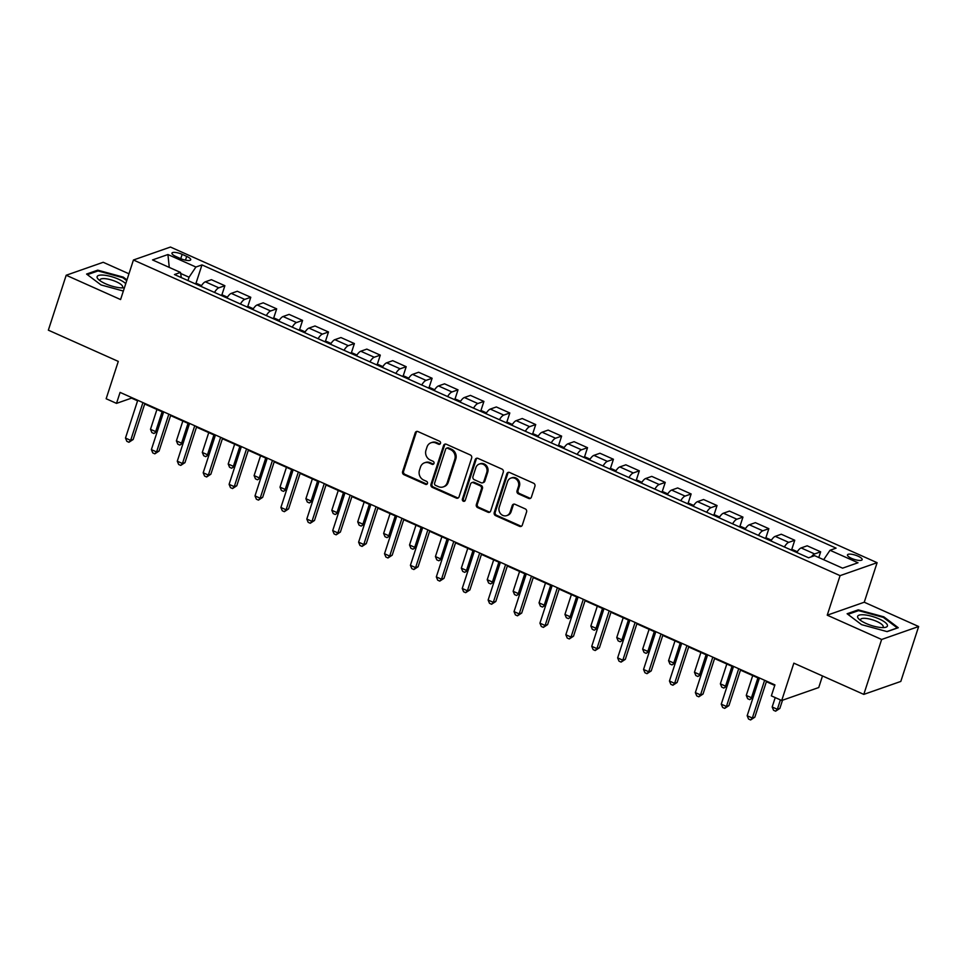 <?xml version="1.0" encoding="UTF-8"?>
<svg xmlns="http://www.w3.org/2000/svg" width="967" height="967" viewBox="0 0 967 967"><rect width="100%" height="100%" fill="white"/><g stroke="black" fill="none" stroke-linecap="round" stroke-linejoin="round"><path stroke-width="1.45" d="M440.493 443.37A1.656 1.487 -109.3 0 0 439.562 441.23L417.949 431.572A2.369 2.127 -109.3 0 0 415.218 432.817L402.598 471.63A2.369 2.127 -109.3 0 0 403.94 474.688L425.553 484.346A1.656 1.487 -109.3 0 0 427.462 483.476A1.656 1.487 -109.3 0 0 426.532 481.324L423.727 480.079A7.567 6.793 -109.3 0 1 419.46 470.276L420.512 467.037A7.567 6.793 -109.3 0 1 424.525 462.806A7.567 6.793 -109.3 0 1 429.263 463.048L432.068 464.293A1.656 1.487 -109.3 0 0 433.978 463.423A1.656 1.487 -109.3 0 0 433.047 461.271L430.242 460.026A7.567 6.793 -109.3 0 1 425.976 450.223L427.027 446.984A7.567 6.793 -109.3 0 1 431.04 442.753A7.567 6.793 -109.3 0 1 435.779 442.995L438.583 444.24A1.656 1.487 -109.3 0 0 440.493 443.37M858.019 556.158A7.712 2.188 18 0 0 847.491 554.889A7.712 2.188 18 0 0 851.613 558.394A7.712 2.188 18 0 0 862.153 559.663A7.712 2.188 18 0 0 858.019 556.158M528.647 498.428A2.369 2.127 -109.3 0 0 531.379 497.171L534.92 486.292A2.369 2.127 -109.3 0 0 533.591 483.222L509.585 472.5A2.369 2.127 -109.3 0 0 506.853 473.745L494.234 512.558A2.369 2.127 -109.3 0 0 495.575 515.629L519.569 526.35A2.369 2.127 -109.3 0 0 522.313 525.093L526.58 511.942A2.369 2.127 -109.3 0 0 525.25 508.884L514.976 504.291A2.369 2.127 -109.3 0 0 512.244 505.536L510.117 512.063A6.322 5.681 -109.3 0 1 506.768 515.604A6.322 5.681 -109.3 0 1 500.688 513.84A6.322 5.681 -109.3 0 1 499.238 507.204L507.542 481.651A6.322 5.681 -109.3 0 1 510.89 478.109A6.322 5.681 -109.3 0 1 516.97 479.874A6.322 5.681 -109.3 0 1 518.421 486.51L517.043 490.765A2.369 2.127 -109.3 0 0 518.372 493.835L528.647 498.428L529.65 498.078A2.369 2.127 -109.3 0 0 530.605 498.259M128.962 273.794L103.203 262.287L66.191 275.244L48.35 330.17L118.288 361.404L106.152 398.742L116.511 403.372L120.089 392.397L774.93 684.89L771.352 695.865L781.723 700.495L818.735 687.537L822.494 675.945M881.638 639.477L918.65 626.519L864.256 602.223L827.232 615.181L881.638 639.477L863.797 694.391L793.847 663.157L781.723 700.495M827.232 615.181L840.081 575.643L133.434 260.002L170.458 247.044L877.105 562.685L840.081 575.643M66.191 275.244L120.585 299.552L133.434 260.002M471.654 458.032A2.369 2.127 -109.3 0 0 470.325 454.961L446.319 444.24A2.369 2.127 -109.3 0 0 443.587 445.497L430.98 484.298A2.369 2.127 -109.3 0 0 432.309 487.368L456.315 498.09A2.369 2.127 -109.3 0 0 459.047 496.845L471.654 458.032M477.952 458.37L501.958 469.092A2.369 2.127 -109.3 0 1 503.287 472.162L490.68 510.975A2.369 2.127 -109.3 0 1 487.948 512.22L477.674 507.627A2.369 2.127 -109.3 0 1 476.344 504.569L481.457 488.818A2.369 2.127 -109.3 0 0 480.115 485.76L473.31 482.714A2.369 2.127 -109.3 0 0 470.566 483.959L465.248 500.35A1.656 1.487 -109.3 0 1 462.782 500.821A1.656 1.487 -109.3 0 1 462.395 499.081L475.22 459.615A2.369 2.127 -109.3 0 1 477.952 458.37M918.65 626.519L900.809 681.433L863.797 694.391M175.946 256.521L180.503 258.552A7.47 2.127 18 0 0 190.717 259.772A7.47 2.127 18 0 0 186.704 256.388L182.147 254.345A7.47 2.127 18 0 0 171.945 253.124A7.47 2.127 18 0 0 175.946 256.521M181.312 277.602L180.503 272.428L174.459 274.543L808.569 557.778L814.625 555.662L842.595 568.161L858.007 562.758L830.024 550.271L836.08 548.144L201.97 264.91L195.914 267.025L189.061 277.215L187.961 280.575M180.503 272.428L152.532 259.93L167.932 254.539L195.914 267.025M864.256 602.223L877.105 562.685M116.511 403.372L131.524 398.126L137.58 400.822M144.687 404.001L163.483 412.401M170.591 415.568L189.387 423.969M196.494 427.148L215.29 435.537M222.398 438.716L241.194 447.105M248.301 450.284L267.097 458.672M274.205 461.851L293.001 470.252M300.108 473.419L318.905 481.82M326.012 484.999L344.808 493.388M351.915 496.567L370.712 504.955M377.819 508.134L396.615 516.523M403.723 519.702L422.519 528.103M429.626 531.27L448.422 539.671M455.53 542.85L474.326 551.238M481.433 554.417L500.229 562.806M507.337 565.985L526.133 574.374M533.24 577.553L552.036 585.954M559.144 589.121L577.94 597.521M585.047 600.7L603.843 609.089M610.951 612.268L629.747 620.657M636.854 623.836L655.65 632.225M662.758 635.404L681.554 643.804M688.661 646.971L707.457 655.372M714.565 658.551L733.361 666.94M740.468 670.119L759.264 678.508M766.372 681.687L774.748 685.434M189.061 277.215L180.672 273.468M195.89 283.597L201.97 264.91M221.794 295.165L224.876 285.712L211.398 279.693L205.355 281.808A9.634 3.239 114.1 0 0 201.027 286.413M247.697 306.732L250.779 297.28L237.302 291.26L231.258 293.376A9.634 3.239 114.1 0 0 226.931 297.981M273.601 318.312L276.683 308.848L263.205 302.828L257.162 304.956A9.634 3.239 114.1 0 0 252.834 309.549M299.504 329.88L302.586 320.415L289.109 314.396L283.065 316.523A9.634 3.239 114.1 0 0 278.738 321.117M325.408 341.448L328.49 331.983L315.012 325.976L308.969 328.091A9.634 3.239 114.1 0 0 304.641 332.696M351.311 353.015L354.393 343.563L340.916 337.543L334.872 339.659A9.634 3.239 114.1 0 0 330.545 344.264M377.215 364.583L380.297 355.131L366.819 349.111L360.776 351.226A9.634 3.239 114.1 0 0 356.448 355.832M403.118 376.163L406.2 366.698L392.723 360.679L386.679 362.806A9.634 3.239 114.1 0 0 382.352 367.4M429.022 387.731L432.104 378.266L418.626 372.247L412.583 374.374A9.634 3.239 114.1 0 0 408.255 378.967M454.925 399.298L458.007 389.834L444.53 383.826L438.486 385.942A9.634 3.239 114.1 0 0 434.159 390.547M480.829 410.866L483.911 401.414L470.433 395.394L464.39 397.51A9.634 3.239 114.1 0 0 460.062 402.115M506.732 422.434L509.814 412.982L496.337 406.962L490.293 409.077A9.634 3.239 114.1 0 0 485.966 413.683M532.636 434.014L535.718 424.549L522.24 418.53L516.197 420.657A9.634 3.239 114.1 0 0 511.869 425.25M558.539 445.582L561.622 436.117L548.144 430.097L542.1 432.225A9.634 3.239 114.1 0 0 537.773 436.818M584.443 457.149L587.525 447.685L574.047 441.677L568.004 443.793A9.634 3.239 114.1 0 0 563.676 448.398M610.346 468.717L613.429 459.265L599.951 453.245L593.907 455.36A9.634 3.239 114.1 0 0 589.58 459.966M636.25 480.285L639.332 470.832L625.854 464.813L619.811 466.928A9.634 3.239 114.1 0 0 615.483 471.533M662.153 491.865L665.236 482.4L651.758 476.38L645.714 478.508A9.634 3.239 114.1 0 0 641.387 483.101M688.057 503.432L691.139 493.968L677.662 487.948L671.618 490.076A9.634 3.239 114.1 0 0 667.29 494.669M713.96 515L717.043 505.536L703.565 499.528L697.521 501.643A9.634 3.239 114.1 0 0 693.194 506.249M739.864 526.568L742.946 517.115L729.469 511.096L723.425 513.211A9.634 3.239 114.1 0 0 719.097 517.816M765.767 538.135L768.85 528.683L755.372 522.663L749.328 524.779A9.634 3.239 114.1 0 0 745.001 529.384M791.671 549.715L794.753 540.251L781.276 534.231L775.232 536.359A9.634 3.239 114.1 0 0 770.904 540.952M818.795 557.524L820.657 551.819L807.179 545.799L801.135 547.926A9.634 3.239 114.1 0 0 796.808 552.52M224.876 285.712L218.82 287.828A9.634 3.239 114.1 0 0 214.493 292.433M250.779 297.28L244.724 299.395A9.634 3.239 114.1 0 0 240.396 304.001M276.683 308.848L270.627 310.963A9.634 3.239 114.1 0 0 266.3 315.568M302.586 320.415L296.531 322.543A9.634 3.239 114.1 0 0 292.203 327.136M328.49 331.983L322.434 334.111A9.634 3.239 114.1 0 0 318.107 338.704M354.393 343.563L348.338 345.678A9.634 3.239 114.1 0 0 344.01 350.284M380.297 355.131L374.241 357.246A9.634 3.239 114.1 0 0 369.914 361.851M406.2 366.698L400.145 368.814A9.634 3.239 114.1 0 0 395.817 373.419M432.104 378.266L426.048 380.394A9.634 3.239 114.1 0 0 421.721 384.987M458.007 389.834L451.952 391.961A9.634 3.239 114.1 0 0 447.624 396.555M483.911 401.414L477.855 403.529A9.634 3.239 114.1 0 0 473.528 408.134M509.814 412.982L503.759 415.097A9.634 3.239 114.1 0 0 499.431 419.702M535.718 424.549L529.662 426.665A9.634 3.239 114.1 0 0 525.335 431.27M561.622 436.117L555.566 438.244A9.634 3.239 114.1 0 0 551.238 442.838M587.525 447.685L581.469 449.812A9.634 3.239 114.1 0 0 577.142 454.405M613.429 459.265L607.373 461.38A9.634 3.239 114.1 0 0 603.045 465.985M639.332 470.832L633.276 472.948A9.634 3.239 114.1 0 0 628.949 477.553M665.236 482.4L659.18 484.515A9.634 3.239 114.1 0 0 654.852 489.121M691.139 493.968L685.083 496.095A9.634 3.239 114.1 0 0 680.756 500.688M717.043 505.536L710.987 507.663A9.634 3.239 114.1 0 0 706.659 512.256M742.946 517.115L736.89 519.231A9.634 3.239 114.1 0 0 732.563 523.836M768.85 528.683L762.794 530.798A9.634 3.239 114.1 0 0 758.466 535.404M794.753 540.251L788.697 542.366A9.634 3.239 114.1 0 0 784.37 546.971M820.657 551.819L814.601 553.946A9.634 3.239 114.1 0 0 811.446 556.774M823.679 559.7L830.024 550.271M169.261 267.4L167.932 254.539M126.979 279.898L123.305 277.13L97.74 270.156L86.583 274.06L101.015 284.939L123.353 291.043M898.258 627.716L883.838 616.837L858.261 609.851L847.116 613.755L861.537 624.634L887.114 631.62L898.258 627.716M97.413 271.147L97.74 270.156M123.063 277.88L123.305 277.13M857.934 610.854L858.261 609.851M883.584 617.575L883.838 616.837M440.082 444.022A1.656 1.487 -109.3 0 1 439.574 443.889L436.782 442.644A7.567 6.793 -109.3 0 0 432.044 442.402L431.04 442.753M424.525 462.806L425.528 462.456A7.567 6.793 -109.3 0 1 430.267 462.697L433.059 463.942A1.656 1.487 -109.3 0 0 433.567 464.075M416.995 431.391A2.369 2.127 -109.3 0 0 416.209 432.467L403.602 471.28A2.369 2.127 -109.3 0 0 404.931 474.35L426.544 483.996A1.656 1.487 -109.3 0 0 427.051 484.129M445.364 444.071A2.369 2.127 -109.3 0 0 444.59 445.146L431.983 483.959A2.369 2.127 -109.3 0 0 433.313 487.017L457.318 497.739A2.369 2.127 -109.3 0 0 458.273 497.92M447.576 448.265A1.656 1.487 -109.3 0 0 445.666 449.135L434.594 483.198A1.656 1.487 -109.3 0 0 435.525 485.349L438.474 486.667A7.567 6.793 -109.3 0 0 443.224 486.909A7.567 6.793 -109.3 0 0 447.225 482.678L454.792 459.385A7.567 6.793 -109.3 0 0 450.525 449.582L447.576 448.265L448.579 447.914A1.656 1.487 -109.3 0 0 447.54 447.866L446.549 448.204M443.224 486.909L444.228 486.558A7.567 6.793 -109.3 0 0 448.229 482.328L447.225 482.678M448.579 447.914L451.529 449.232A7.567 6.793 -109.3 0 1 455.795 459.035L448.229 482.328M471.823 482.642L472.827 482.291A2.369 2.127 -109.3 0 1 474.301 482.364L481.119 485.41A2.369 2.127 -109.3 0 1 482.448 488.48L477.335 504.218A2.369 2.127 -109.3 0 0 478.677 507.276L488.939 511.869A2.369 2.127 -109.3 0 0 489.906 512.051M476.997 458.189A2.369 2.127 -109.3 0 0 476.223 459.277L463.398 498.73A1.656 1.487 -109.3 0 0 464.837 501.003M486.764 472.488A6.322 5.681 -109.3 0 0 485.301 465.852A6.322 5.681 -109.3 0 0 479.233 464.087A6.322 5.681 -109.3 0 0 475.873 467.629L472.948 476.634A2.369 2.127 -109.3 0 0 474.289 479.692L481.095 482.738A2.369 2.127 -109.3 0 0 483.838 481.493L486.764 472.488L487.755 472.138A6.322 5.681 -109.3 0 0 486.304 465.502A6.322 5.681 -109.3 0 0 480.224 463.737L479.233 464.087M482.581 482.823L483.585 482.473A2.369 2.127 -109.3 0 0 484.83 481.143L483.838 481.493M487.755 472.138L484.83 481.143M510.89 478.109L511.894 477.758A6.322 5.681 -109.3 0 1 517.974 479.523A6.322 5.681 -109.3 0 1 519.424 486.159L518.046 490.414A2.369 2.127 -109.3 0 0 519.376 493.484L529.65 498.078M506.768 515.604L507.772 515.254A6.322 5.681 -109.3 0 0 511.12 511.712L510.117 512.063M514.021 504.109A2.369 2.127 -109.3 0 0 513.247 505.185L511.12 511.712M508.63 472.319A2.369 2.127 -109.3 0 0 507.844 473.395L495.237 512.208A2.369 2.127 -109.3 0 0 496.567 515.278L520.572 526A2.369 2.127 -109.3 0 0 521.527 526.181M201.523 285.616L197.171 283.669L194.56 283.524M156.932 409.476L150.489 429.3L155.675 431.608L162.118 411.785M157.307 431.379L153.934 433.506L151.867 432.587L150.489 429.3M153.934 433.506L157.44 430.992M142.935 402.598L130.666 440.372L125.48 438.051L137.749 400.278M144.869 403.457L133.156 439.489L130.666 440.372L128.925 442.27L126.858 441.339L125.48 438.051M133.156 439.489L128.925 442.27M227.426 297.183L223.075 295.237L220.464 295.092M182.836 421.044L176.393 440.867L181.578 443.188L188.021 423.353M183.21 442.959L179.838 445.086L177.771 444.155L176.393 440.867M179.838 445.086L183.343 442.56M253.33 308.751L248.978 306.805L246.367 306.66M208.739 432.612L202.296 452.435L207.482 454.756L213.925 434.92M209.114 454.526L205.741 456.654L203.674 455.723L202.296 452.435M205.741 456.654L209.247 454.139M279.233 320.319L274.882 318.373L272.271 318.24M234.643 444.179L228.2 464.015L233.385 466.324L239.828 446.5M235.017 466.094L231.645 468.221L229.578 467.291L228.2 464.015M231.645 468.221L235.15 465.707M168.838 414.166L156.569 451.94L151.384 449.619L163.653 411.857M170.772 415.036L159.059 451.057L156.569 451.94L154.829 453.837L152.762 452.907L151.384 449.619M159.059 451.057L154.829 453.837M194.742 425.734L182.461 463.507L177.287 461.199L189.556 423.425M196.676 426.604L184.963 462.637L182.461 463.507L180.732 465.405L178.665 464.486L177.287 461.199M184.963 462.637L180.732 465.405M220.645 437.302L208.364 475.075L203.191 472.766L215.46 434.993M222.579 438.172L210.866 474.205L208.364 475.075L206.636 476.973L204.569 476.054L203.191 472.766M210.866 474.205L206.636 476.973M305.137 331.899L300.785 329.952L298.174 329.807M260.546 455.747L254.103 475.583L259.289 477.891L265.732 458.068M260.921 477.662L257.548 479.789L255.481 478.87L254.103 475.583M257.548 479.789L261.054 477.275M246.549 448.881L234.268 486.643L229.094 484.334L241.363 446.561M248.483 449.74L236.77 485.772L234.268 486.643L232.539 488.553L230.472 487.622L229.094 484.334M236.77 485.772L232.539 488.553M125.746 283.682A15.665 4.46 18 0 0 108.449 275.885A15.665 4.46 18 0 0 97.099 277.396A15.665 4.46 18 0 0 98.537 279.499A15.665 4.46 18 0 0 124.078 287.803A15.665 4.46 18 0 0 124.417 287.755M121.878 287.9A11.858 3.372 18 0 0 122.64 287.139A11.858 3.372 18 0 0 122.664 286.558A11.858 3.372 18 0 0 111.471 279.971A11.858 3.372 18 0 0 100.084 279.814A11.858 3.372 18 0 0 100.072 280.394A11.858 3.372 18 0 0 100.254 280.877M87.393 274.652L98.042 270.929L122.821 277.698L126.725 280.648M866.045 623.449A15.665 4.46 18 0 0 884.612 627.498A15.665 4.46 18 0 0 879.039 618.892A15.665 4.46 18 0 0 861.972 614.746A15.665 4.46 18 0 0 859.059 619.206A15.665 4.46 18 0 0 866.045 623.449M882.4 627.607A11.858 3.372 18 0 0 883.173 626.846A11.858 3.372 18 0 0 876.815 621.455A11.858 3.372 18 0 0 860.618 619.509A11.858 3.372 18 0 0 860.787 620.572M847.914 614.359L858.563 610.624L883.342 617.393L897.316 627.934L886.932 631.572M331.04 343.466L326.689 341.52L324.078 341.375M286.45 467.327L280.007 487.15L285.192 489.459L291.635 469.636M286.824 489.229L283.452 491.357L281.385 490.438L280.007 487.15M283.452 491.357L286.957 488.843M356.944 355.034L352.592 353.088L349.981 352.943M312.353 478.895L305.91 498.718L311.096 501.039L317.539 481.203M312.728 500.809L309.355 502.937L307.288 502.006L305.91 498.718M309.355 502.937L312.861 500.41M382.847 366.602L378.496 364.656L375.885 364.511M338.257 490.462L331.814 510.286L337 512.607L343.442 492.771M338.631 512.377L335.259 514.504L333.192 513.574L331.814 510.286M335.259 514.504L338.764 511.99M408.751 378.17L404.399 376.223L401.788 376.09M364.16 502.03L357.717 521.866L362.903 524.174L369.346 504.351M364.535 523.945L361.162 526.072L359.095 525.141L357.717 521.866M361.162 526.072L364.668 523.558M434.654 389.749L430.303 387.803L427.692 387.658M390.064 513.598L383.621 533.433L388.807 535.742L395.249 515.919M390.438 535.513L387.066 537.64L384.999 536.721L383.621 533.433M387.066 537.64L390.571 535.126M272.452 460.449L260.171 498.223L254.998 495.902L267.267 458.128M274.386 461.307L262.673 497.34L260.171 498.223L258.443 500.12L256.376 499.19L254.998 495.902M262.673 497.34L258.443 500.12M298.356 472.017L286.075 509.79L280.901 507.47L293.17 469.708M300.29 472.887L288.577 508.908L286.075 509.79L284.346 511.688L282.279 510.757L280.901 507.47M288.577 508.908L284.346 511.688M324.259 483.585L311.978 521.358L306.805 519.049L319.074 481.276M326.193 484.455L314.48 520.488L311.978 521.358L310.25 523.256L308.183 522.337L306.805 519.049M314.48 520.488L310.25 523.256M350.163 495.152L337.882 532.926L332.708 530.617L344.977 492.844M352.097 496.023L340.384 532.055L337.882 532.926L336.153 534.824L334.086 533.905L332.708 530.617M340.384 532.055L336.153 534.824M376.066 506.732L363.785 544.494L358.612 542.185L370.881 504.411M378 507.59L366.288 543.623L363.785 544.494L362.057 546.403L359.99 545.473L358.612 542.185M366.288 543.623L362.057 546.403M460.558 401.317L456.206 399.371L453.596 399.226M415.967 525.178L409.524 545.001L414.71 547.31L421.153 527.486M416.342 547.08L412.969 549.208L410.902 548.289L409.524 545.001M412.969 549.208L416.475 546.693M401.97 518.3L389.689 556.073L384.515 553.753L396.784 515.979M403.904 519.158L392.191 555.191L389.689 556.073L387.96 557.971L385.893 557.04L384.515 553.753M392.191 555.191L387.96 557.971M486.461 412.885L482.11 410.939L479.499 410.794M441.871 536.745L435.428 556.569L440.614 558.89L447.056 539.054M442.245 558.66L438.873 560.787L436.806 559.857L435.428 556.569M438.873 560.787L442.378 558.261M427.873 529.868L415.592 567.641L410.419 565.32L422.688 527.559M429.807 530.738L418.095 566.759L415.592 567.641L413.864 569.539L411.797 568.608L410.419 565.32M418.095 566.759L413.864 569.539M512.365 424.453L508.013 422.506L505.403 422.361M467.774 548.313L461.332 568.137L466.517 570.457L472.96 550.622M468.149 570.228L464.776 572.355L462.709 571.424L461.332 568.137M464.776 572.355L468.282 569.841M453.777 541.435L441.496 579.209L436.322 576.9L448.591 539.127M455.711 542.306L443.998 578.339L441.496 579.209L439.767 581.107L437.7 580.188L436.322 576.9M443.998 578.339L439.767 581.107M538.268 436.02L533.917 434.074L531.306 433.941M493.678 559.881L487.235 579.716L492.421 582.025L498.863 562.202M494.052 581.796L490.68 583.923L488.613 582.992L487.235 579.716M490.68 583.923L494.185 581.409M479.68 553.003L467.399 590.777L462.226 588.468L474.495 550.694M481.614 553.873L469.902 589.906L467.399 590.777L465.671 592.674L463.604 591.756L462.226 588.468M469.902 589.906L465.671 592.674M564.172 447.6L559.82 445.654L557.21 445.509M519.581 571.449L513.139 591.284L518.324 593.593L524.767 573.769M519.956 593.363L516.583 595.491L514.517 594.572L513.139 591.284M516.583 595.491L520.089 592.976M505.584 564.583L493.303 602.344L488.13 600.036L500.398 562.262M507.518 565.441L495.805 601.474L493.303 602.344L491.574 604.254L489.507 603.323L488.13 600.036M495.805 601.474L491.574 604.254M590.075 459.168L585.724 457.222L583.113 457.077M545.485 583.028L539.042 602.852L544.228 605.161L550.67 585.337M545.859 604.931L542.487 607.058L540.42 606.14L539.042 602.852M542.487 607.058L545.992 604.544M531.487 576.151L519.206 613.924L514.033 611.603L526.302 573.83M533.421 577.009L521.709 613.042L519.206 613.924L517.478 615.822L515.411 614.891L514.033 611.603M521.709 613.042L517.478 615.822M615.979 470.736L611.627 468.79L609.017 468.644M571.388 594.596L564.946 614.42L570.131 616.741L576.574 596.905M571.763 616.511L568.391 618.638L566.324 617.708L564.946 614.42M568.391 618.638L571.896 616.112M641.883 482.303L637.531 480.357L634.92 480.212M597.292 606.164L590.849 625.987L596.035 628.308L602.477 608.473M597.666 628.079L594.294 630.206L592.227 629.275L590.849 625.987M594.294 630.206L597.799 627.692M667.786 493.871L663.435 491.925L660.824 491.792M623.195 617.732L616.753 637.567L621.938 639.876L628.381 620.052M623.57 639.646L620.198 641.774L618.131 640.843L616.753 637.567M620.198 641.774L623.703 639.26M693.69 505.451L689.338 503.505L686.727 503.36M649.099 629.299L642.656 649.135L647.842 651.444L654.284 631.62M649.473 651.214L646.101 653.341L644.034 652.423L642.656 649.135M646.101 653.341L649.606 650.827M719.593 517.019L715.242 515.073L712.631 514.928M675.002 640.879L668.56 660.703L673.745 663.011L680.188 643.188M675.377 662.782L672.005 664.909L669.938 663.991L668.56 660.703M672.005 664.909L675.51 662.395M745.497 528.586L741.145 526.64L738.534 526.495M700.906 652.447L694.463 672.27L699.649 674.591L706.091 654.756M701.28 674.362L697.908 676.489L695.841 675.558L694.463 672.27M697.908 676.489L701.413 673.963M771.4 540.154L767.049 538.208L764.438 538.063M726.809 664.015L720.367 683.838L725.552 686.159L731.995 666.323M727.184 685.929L723.812 688.057L721.745 687.126L720.367 683.838M723.812 688.057L727.317 685.543M797.304 551.722L792.952 549.776L790.341 549.643M752.713 675.582L746.27 695.418L751.456 697.727L757.898 677.903M753.088 697.497L749.715 699.624L747.648 698.694L746.27 695.418M749.715 699.624L753.22 697.11M557.391 587.718L545.11 625.492L539.937 623.171L552.205 585.41M559.325 588.589L547.612 624.609L545.11 625.492L543.381 627.39L541.315 626.459L539.937 623.171M547.612 624.609L543.381 627.39M583.294 599.286L571.014 637.06L565.84 634.751L578.109 596.977M585.228 600.156L573.516 636.189L571.014 637.06L569.285 638.957L567.218 638.039L565.84 634.751M573.516 636.189L569.285 638.957M609.198 610.854L596.917 648.627L591.744 646.319L604.012 608.545M611.132 611.724L599.419 647.757L596.917 648.627L595.188 650.525L593.122 649.606L591.744 646.319M599.419 647.757L595.188 650.525M635.101 622.434L622.821 660.195L617.647 657.886L629.916 620.113M637.035 623.292L625.323 659.325L622.821 660.195L621.092 662.105L619.025 661.174L617.647 657.886M625.323 659.325L621.092 662.105M661.005 634.001L648.724 671.775L643.551 669.454L655.819 631.681M662.939 634.86L651.226 670.893L648.724 671.775L646.996 673.673L644.929 672.742L643.551 669.454M651.226 670.893L646.996 673.673M686.908 645.569L674.628 683.343L669.454 681.022L681.723 643.26M688.842 646.439L677.13 682.46L674.628 683.343L672.899 685.24L670.832 684.31L669.454 681.022M677.13 682.46L672.899 685.24M712.812 657.137L700.531 694.91L695.358 692.602L707.626 654.828M714.746 658.007L703.033 694.04L700.531 694.91L698.803 696.808L696.736 695.889L695.358 692.602M703.033 694.04L698.803 696.808M738.715 668.705L726.435 706.478L721.261 704.169L733.53 666.396M740.649 669.575L728.937 705.608L726.435 706.478L724.706 708.376L722.639 707.457L721.261 704.169M728.937 705.608L724.706 708.376M775.22 697.594L772.174 706.986L777.359 709.294L779.849 708.424L782.521 700.217M779.849 708.424L775.619 711.192L777.359 709.294L780.405 699.915M775.619 711.192L773.552 710.274L772.174 706.986M764.619 680.284L752.338 718.046L747.165 715.737L759.433 677.964M766.553 681.143L754.84 717.176L752.338 718.046L750.61 719.956L748.543 719.025L747.165 715.737M754.84 717.176L750.61 719.956M218.82 287.828L205.355 281.808M244.724 299.395L231.258 293.376M270.627 310.963L257.162 304.956M296.531 322.543L283.065 316.523M322.434 334.111L308.969 328.091M348.338 345.678L334.872 339.659M374.241 357.246L360.776 351.226M400.145 368.814L386.679 362.806M426.048 380.394L412.583 374.374M451.952 391.961L438.486 385.942M477.855 403.529L464.39 397.51M503.759 415.097L490.293 409.077M529.662 426.665L516.197 420.657M555.566 438.244L542.1 432.225M581.469 449.812L568.004 443.793M607.373 461.38L593.907 455.36M633.276 472.948L619.811 466.928M659.18 484.515L645.714 478.508M685.083 496.095L671.618 490.076M710.987 507.663L697.521 501.643M736.89 519.231L723.425 513.211M762.794 530.798L749.328 524.779M788.697 542.366L775.232 536.359M814.601 553.946L801.135 547.926M180.744 258.66L182.147 254.345M185.483 260.171L186.704 256.388M436.782 442.644L435.779 442.995M433.059 463.942L432.068 464.293M430.267 462.697L429.263 463.048M426.544 483.996L425.553 484.346M404.931 474.35L403.94 474.688M403.602 471.28L402.598 471.63M416.209 432.467L415.218 432.817M439.574 443.889L438.583 444.24M457.318 497.739L456.315 498.09M433.313 487.017L432.309 487.368M431.983 483.959L430.98 484.298M444.59 445.146L443.587 445.497M455.795 459.035L454.792 459.385M451.529 449.232L450.525 449.582M488.939 511.869L487.948 512.22M478.677 507.276L477.674 507.627M477.335 504.218L476.344 504.569M482.448 488.48L481.457 488.818M481.119 485.41L480.115 485.76M474.301 482.364L473.31 482.714M463.398 498.73L462.395 499.081M476.223 459.277L475.22 459.615M519.376 493.484L518.372 493.835M518.046 490.414L517.043 490.765M519.424 486.159L518.421 486.51M513.247 505.185L512.244 505.536M520.572 526L519.569 526.35M496.567 515.278L495.575 515.629M495.237 512.208L494.234 512.558M507.844 473.395L506.853 473.745"/></g></svg>
